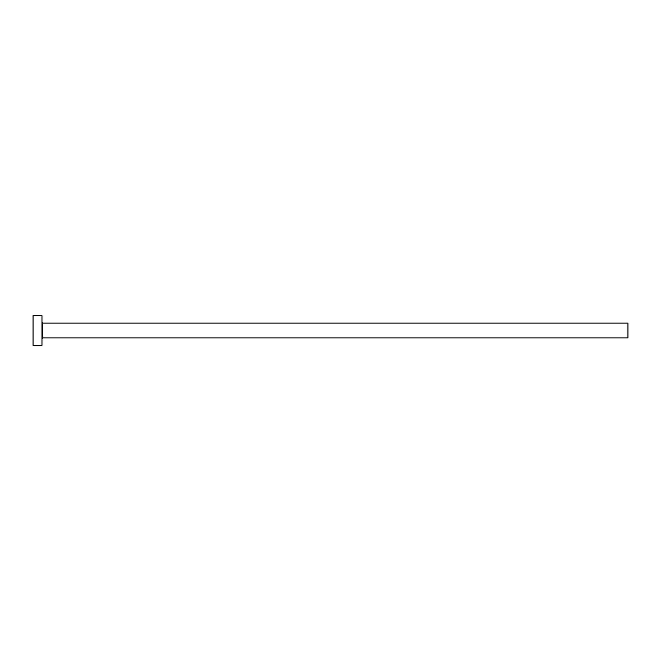 <?xml version="1.0" encoding="UTF-8"?>
<svg xmlns="http://www.w3.org/2000/svg" width="661" height="661" viewBox="0 0 661 661"><rect width="100%" height="100%" fill="white"/><g stroke="black" fill="none" stroke-linecap="round" stroke-linejoin="round"><path stroke-width="0.99" d="M42.866 337.936L42.866 323.064L627.95 323.064L627.95 337.936L42.866 337.936L41.974 338.829M41.974 330.5L41.974 345.373L33.05 345.373L33.05 315.627L41.974 315.627L41.974 330.5M42.866 323.064L41.974 322.171"/></g></svg>
